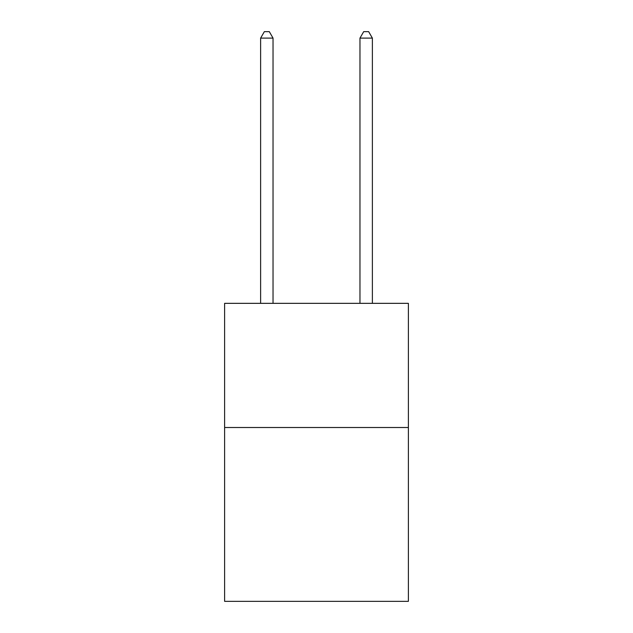 <?xml version="1.0" encoding="UTF-8"?>
<svg xmlns="http://www.w3.org/2000/svg" width="633" height="633" viewBox="0 0 633 633"><rect width="100%" height="100%" fill="white"/><g stroke="black" fill="none" stroke-linecap="round" stroke-linejoin="round"><path stroke-width="0.95" d="M408.388 427.512L408.388 601.35L224.612 601.35L224.612 303.342L408.388 303.342L408.388 427.512L224.612 427.512M273.037 303.342L273.037 38.107L260.622 38.107L260.622 303.342M260.622 38.107L264.349 31.65L269.318 31.65L273.037 38.107M372.378 303.342L372.378 38.107L359.963 38.107L359.963 303.342M359.963 38.107L363.682 31.65L368.651 31.65L372.378 38.107"/></g></svg>
